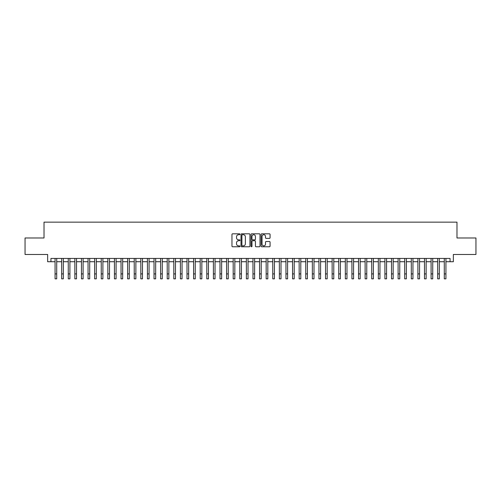 <?xml version="1.0" encoding="UTF-8"?>
<svg xmlns="http://www.w3.org/2000/svg" width="501" height="501" viewBox="0 0 501 501"><rect width="100%" height="100%" fill="white"/><g stroke="black" fill="none" stroke-linecap="round" stroke-linejoin="round"><path stroke-width="0.75" d="M239.948 234.268A0.451 0.451 0 0 0 239.491 233.817L232.614 233.817A0.645 0.645 0 0 0 231.963 234.462L231.963 246.116A0.645 0.645 0 0 0 232.614 246.768L239.491 246.768A0.451 0.451 0 0 0 239.948 246.31A0.451 0.451 0 0 0 239.491 245.859L238.601 245.859A2.073 2.073 0 0 1 236.528 243.787L236.528 242.816A2.073 2.073 0 0 1 238.601 240.743L239.491 240.743A0.451 0.451 0 0 0 239.948 240.292A0.451 0.451 0 0 0 239.491 239.835L238.601 239.835A2.073 2.073 0 0 1 236.528 237.768L236.528 236.798A2.073 2.073 0 0 1 238.601 234.725L239.491 234.725A0.451 0.451 0 0 0 239.948 234.268M269.425 238.382A0.645 0.645 0 0 0 270.07 237.731L270.07 234.462A0.645 0.645 0 0 0 269.425 233.817L261.785 233.817A0.645 0.645 0 0 0 261.134 234.462L261.134 246.116A0.645 0.645 0 0 0 261.785 246.768L269.425 246.768A0.645 0.645 0 0 0 270.07 246.116L270.07 242.171A0.645 0.645 0 0 0 269.425 241.52L266.156 241.52A0.645 0.645 0 0 0 265.505 242.171L265.505 244.125A1.735 1.735 0 0 1 263.776 245.859A1.735 1.735 0 0 1 262.042 244.125L262.042 236.453A1.735 1.735 0 0 1 263.776 234.725A1.735 1.735 0 0 1 265.505 236.453L265.505 237.731A0.645 0.645 0 0 0 266.156 238.382L269.425 238.382M50.945 261.729L50.945 258.435L450.055 258.435L450.055 261.729L453.355 261.729L453.355 254.477L475.95 254.477L475.95 237.981L456.981 237.981L456.981 222.15L44.019 222.15L44.019 237.981L25.05 237.981L25.05 254.477L47.645 254.477L47.645 261.729L55.066 261.729M249.936 234.462A0.645 0.645 0 0 0 249.285 233.817L241.645 233.817A0.645 0.645 0 0 0 241 234.462L241 246.116A0.645 0.645 0 0 0 241.645 246.768L249.285 246.768A0.645 0.645 0 0 0 249.936 246.116L249.936 234.462M251.715 233.817L259.355 233.817A0.645 0.645 0 0 1 260 234.462L260 246.116A0.645 0.645 0 0 1 259.355 246.768L256.086 246.768A0.645 0.645 0 0 1 255.435 246.116L255.435 241.394A0.645 0.645 0 0 0 254.79 240.743L252.623 240.743A0.645 0.645 0 0 0 251.972 241.394L251.972 246.31A0.451 0.451 0 0 1 251.521 246.768A0.451 0.451 0 0 1 251.064 246.31L251.064 234.462A0.645 0.645 0 0 1 251.715 233.817M56.713 261.729L61.661 261.729M63.314 261.729L68.261 261.729M69.908 261.729L74.856 261.729M76.509 261.729L81.456 261.729M83.103 261.729L88.051 261.729M89.698 261.729L94.645 261.729M96.298 261.729L101.246 261.729M102.893 261.729L107.84 261.729M109.494 261.729L114.441 261.729M116.088 261.729L121.035 261.729M122.682 261.729L127.63 261.729M129.283 261.729L134.23 261.729M135.877 261.729L140.825 261.729M142.478 261.729L147.426 261.729M149.073 261.729L154.02 261.729M155.667 261.729L160.614 261.729M162.268 261.729L167.215 261.729M168.862 261.729L173.809 261.729M175.463 261.729L180.41 261.729M182.057 261.729L187.005 261.729M188.652 261.729L193.599 261.729M195.252 261.729L200.2 261.729M201.847 261.729L206.794 261.729M208.447 261.729L213.395 261.729M215.042 261.729L219.989 261.729M221.636 261.729L226.584 261.729M228.237 261.729L233.184 261.729M234.831 261.729L239.779 261.729M241.432 261.729L246.379 261.729M248.026 261.729L252.974 261.729M254.621 261.729L259.568 261.729M261.221 261.729L266.169 261.729M267.816 261.729L272.763 261.729M274.416 261.729L279.364 261.729M281.011 261.729L285.958 261.729M287.605 261.729L292.553 261.729M294.206 261.729L299.153 261.729M300.8 261.729L305.748 261.729M307.401 261.729L312.348 261.729M313.995 261.729L318.943 261.729M320.59 261.729L325.537 261.729M327.191 261.729L332.138 261.729M333.785 261.729L338.732 261.729M340.386 261.729L345.333 261.729M346.98 261.729L351.927 261.729M353.574 261.729L358.522 261.729M360.175 261.729L365.123 261.729M366.77 261.729L371.717 261.729M373.37 261.729L378.318 261.729M379.965 261.729L384.912 261.729M386.559 261.729L391.506 261.729M393.16 261.729L398.107 261.729M399.754 261.729L404.702 261.729M406.355 261.729L411.302 261.729M412.949 261.729L417.897 261.729M419.544 261.729L424.491 261.729M426.144 261.729L431.092 261.729M432.739 261.729L437.686 261.729M439.339 261.729L444.287 261.729M445.934 261.729L450.055 261.729M242.359 234.725A0.451 0.451 0 0 0 241.902 235.176L241.902 245.409A0.451 0.451 0 0 0 242.359 245.859L243.298 245.859A2.073 2.073 0 0 0 245.371 243.787L245.371 236.798A2.073 2.073 0 0 0 243.298 234.725L242.359 234.725M255.435 236.485A1.735 1.735 0 0 0 253.706 234.756A1.735 1.735 0 0 0 251.972 236.485L251.972 239.19A0.645 0.645 0 0 0 252.623 239.835L254.79 239.835A0.645 0.645 0 0 0 255.435 239.19L255.435 236.485M55.066 273.903L56.713 273.903L56.713 278.85L55.066 278.85L55.066 258.435M56.713 273.903L56.713 258.435M61.661 273.903L63.314 273.903L63.314 278.85L61.661 278.85L61.661 258.435M63.314 273.903L63.314 258.435M68.261 273.903L69.908 273.903L69.908 278.85L68.261 278.85L68.261 258.435M69.908 273.903L69.908 258.435M74.856 273.903L76.509 273.903L76.509 278.85L74.856 278.85L74.856 258.435M76.509 273.903L76.509 258.435M81.456 273.903L83.103 273.903L83.103 278.85L81.456 278.85L81.456 258.435M83.103 273.903L83.103 258.435M88.051 273.903L89.698 273.903L89.698 278.85L88.051 278.85L88.051 258.435M89.698 273.903L89.698 258.435M94.645 273.903L96.298 273.903L96.298 278.85L94.645 278.85L94.645 258.435M96.298 273.903L96.298 258.435M101.246 273.903L102.893 273.903L102.893 278.85L101.246 278.85L101.246 258.435M102.893 273.903L102.893 258.435M107.84 273.903L109.494 273.903L109.494 278.85L107.84 278.85L107.84 258.435M109.494 273.903L109.494 258.435M114.441 273.903L116.088 273.903L116.088 278.85L114.441 278.85L114.441 258.435M116.088 273.903L116.088 258.435M121.035 273.903L122.682 273.903L122.682 278.85L121.035 278.85L121.035 258.435M122.682 273.903L122.682 258.435M127.63 273.903L129.283 273.903L129.283 278.85L127.63 278.85L127.63 258.435M129.283 273.903L129.283 258.435M134.23 273.903L135.877 273.903L135.877 278.85L134.23 278.85L134.23 258.435M135.877 273.903L135.877 258.435M140.825 273.903L142.478 273.903L142.478 278.85L140.825 278.85L140.825 258.435M142.478 273.903L142.478 258.435M147.426 273.903L149.073 273.903L149.073 278.85L147.426 278.85L147.426 258.435M149.073 273.903L149.073 258.435M154.02 273.903L155.667 273.903L155.667 278.85L154.02 278.85L154.02 258.435M155.667 273.903L155.667 258.435M160.614 273.903L162.268 273.903L162.268 278.85L160.614 278.85L160.614 258.435M162.268 273.903L162.268 258.435M167.215 273.903L168.862 273.903L168.862 278.85L167.215 278.85L167.215 258.435M168.862 273.903L168.862 258.435M173.809 273.903L175.463 273.903L175.463 278.85L173.809 278.85L173.809 258.435M175.463 273.903L175.463 258.435M180.41 273.903L182.057 273.903L182.057 278.85L180.41 278.85L180.41 258.435M182.057 273.903L182.057 258.435M187.005 273.903L188.652 273.903L188.652 278.85L187.005 278.85L187.005 258.435M188.652 273.903L188.652 258.435M193.599 273.903L195.252 273.903L195.252 278.85L193.599 278.85L193.599 258.435M195.252 273.903L195.252 258.435M200.2 273.903L201.847 273.903L201.847 278.85L200.2 278.85L200.2 258.435M201.847 273.903L201.847 258.435M206.794 273.903L208.447 273.903L208.447 278.85L206.794 278.85L206.794 258.435M208.447 273.903L208.447 258.435M213.395 273.903L215.042 273.903L215.042 278.85L213.395 278.85L213.395 258.435M215.042 273.903L215.042 258.435M219.989 273.903L221.636 273.903L221.636 278.85L219.989 278.85L219.989 258.435M221.636 273.903L221.636 258.435M226.584 273.903L228.237 273.903L228.237 278.85L226.584 278.85L226.584 258.435M228.237 273.903L228.237 258.435M233.184 273.903L234.831 273.903L234.831 278.85L233.184 278.85L233.184 258.435M234.831 273.903L234.831 258.435M239.779 273.903L241.432 273.903L241.432 278.85L239.779 278.85L239.779 258.435M241.432 273.903L241.432 258.435M246.379 273.903L248.026 273.903L248.026 278.85L246.379 278.85L246.379 258.435M248.026 273.903L248.026 258.435M252.974 273.903L254.621 273.903L254.621 278.85L252.974 278.85L252.974 258.435M254.621 273.903L254.621 258.435M259.568 273.903L261.221 273.903L261.221 278.85L259.568 278.85L259.568 258.435M261.221 273.903L261.221 258.435M266.169 273.903L267.816 273.903L267.816 278.85L266.169 278.85L266.169 258.435M267.816 273.903L267.816 258.435M272.763 273.903L274.416 273.903L274.416 278.85L272.763 278.85L272.763 258.435M274.416 273.903L274.416 258.435M279.364 273.903L281.011 273.903L281.011 278.85L279.364 278.85L279.364 258.435M281.011 273.903L281.011 258.435M285.958 273.903L287.605 273.903L287.605 278.85L285.958 278.85L285.958 258.435M287.605 273.903L287.605 258.435M292.553 273.903L294.206 273.903L294.206 278.85L292.553 278.85L292.553 258.435M294.206 273.903L294.206 258.435M299.153 273.903L300.8 273.903L300.8 278.85L299.153 278.85L299.153 258.435M300.8 273.903L300.8 258.435M305.748 273.903L307.401 273.903L307.401 278.85L305.748 278.85L305.748 258.435M307.401 273.903L307.401 258.435M312.348 273.903L313.995 273.903L313.995 278.85L312.348 278.85L312.348 258.435M313.995 273.903L313.995 258.435M318.943 273.903L320.59 273.903L320.59 278.85L318.943 278.85L318.943 258.435M320.59 273.903L320.59 258.435M325.537 273.903L327.191 273.903L327.191 278.85L325.537 278.85L325.537 258.435M327.191 273.903L327.191 258.435M332.138 273.903L333.785 273.903L333.785 278.85L332.138 278.85L332.138 258.435M333.785 273.903L333.785 258.435M338.732 273.903L340.386 273.903L340.386 278.85L338.732 278.85L338.732 258.435M340.386 273.903L340.386 258.435M345.333 273.903L346.98 273.903L346.98 278.85L345.333 278.85L345.333 258.435M346.98 273.903L346.98 258.435M351.927 273.903L353.574 273.903L353.574 278.85L351.927 278.85L351.927 258.435M353.574 273.903L353.574 258.435M358.522 273.903L360.175 273.903L360.175 278.85L358.522 278.85L358.522 258.435M360.175 273.903L360.175 258.435M365.123 273.903L366.77 273.903L366.77 278.85L365.123 278.85L365.123 258.435M366.77 273.903L366.77 258.435M371.717 273.903L373.37 273.903L373.37 278.85L371.717 278.85L371.717 258.435M373.37 273.903L373.37 258.435M378.318 273.903L379.965 273.903L379.965 278.85L378.318 278.85L378.318 258.435M379.965 273.903L379.965 258.435M384.912 273.903L386.559 273.903L386.559 278.85L384.912 278.85L384.912 258.435M386.559 273.903L386.559 258.435M391.506 273.903L393.16 273.903L393.16 278.85L391.506 278.85L391.506 258.435M393.16 273.903L393.16 258.435M398.107 273.903L399.754 273.903L399.754 278.85L398.107 278.85L398.107 258.435M399.754 273.903L399.754 258.435M404.702 273.903L406.355 273.903L406.355 278.85L404.702 278.85L404.702 258.435M406.355 273.903L406.355 258.435M411.302 273.903L412.949 273.903L412.949 278.85L411.302 278.85L411.302 258.435M412.949 273.903L412.949 258.435M417.897 273.903L419.544 273.903L419.544 278.85L417.897 278.85L417.897 258.435M419.544 273.903L419.544 258.435M424.491 273.903L426.144 273.903L426.144 278.85L424.491 278.85L424.491 258.435M426.144 273.903L426.144 258.435M431.092 273.903L432.739 273.903L432.739 278.85L431.092 278.85L431.092 258.435M432.739 273.903L432.739 258.435M437.686 273.903L439.339 273.903L439.339 278.85L437.686 278.85L437.686 258.435M439.339 273.903L439.339 258.435M444.287 273.903L445.934 273.903L445.934 278.85L444.287 278.85L444.287 258.435M445.934 273.903L445.934 258.435"/></g></svg>
